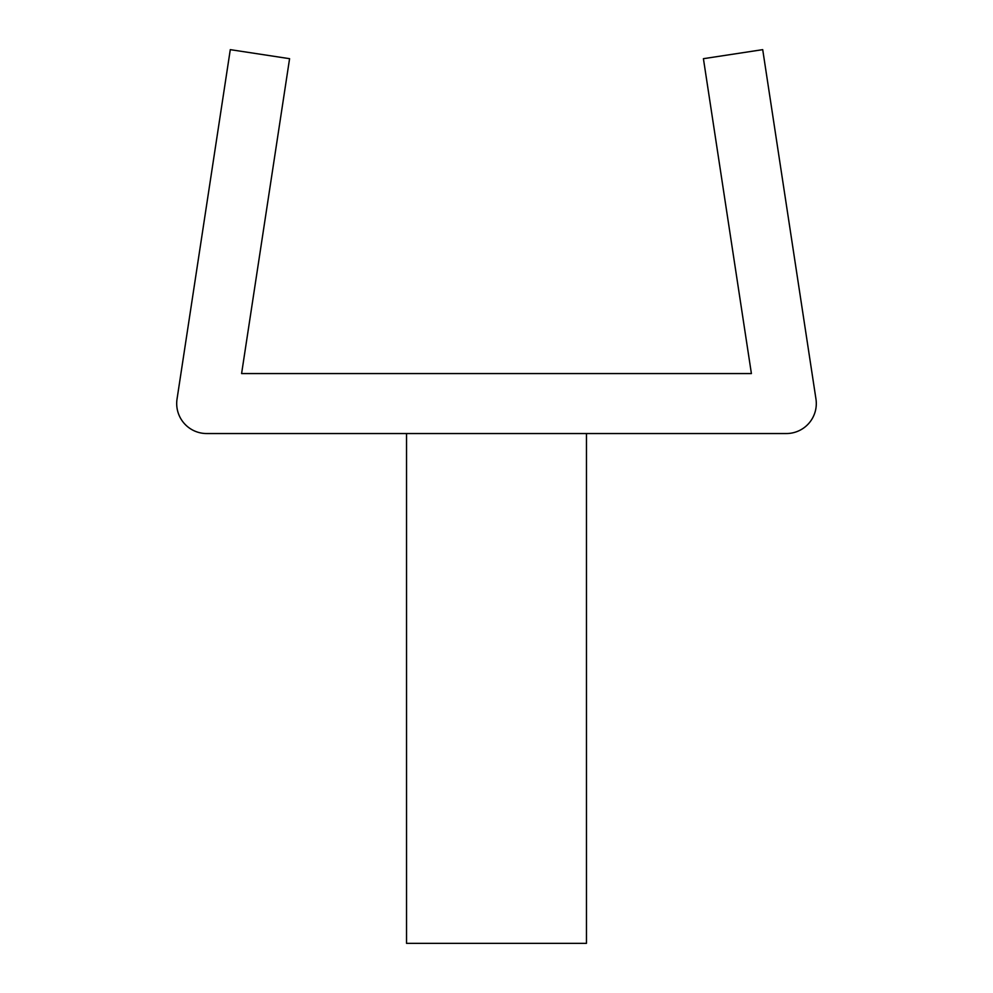 <?xml version="1.0" encoding="UTF-8"?>
<svg xmlns="http://www.w3.org/2000/svg" width="993" height="993" viewBox="0 0 993 993"><rect width="100%" height="100%" fill="white"/><g stroke="black" fill="none" stroke-linecap="round" stroke-linejoin="round"><path stroke-width="1.49" d="M586.466 433.544L586.466 943.35L406.534 943.35L406.534 433.544M815.961 399.037A29.989 29.989 0 0 1 786.307 433.544A29.989 29.989 0 0 0 815.961 399.037L762.711 49.65L703.416 58.686L751.403 373.567L241.597 373.567L289.584 58.686L230.289 49.65L177.039 399.037A29.989 29.989 0 0 0 206.693 433.544A29.989 29.989 0 0 1 177.039 399.037M206.693 433.544L786.307 433.544"/></g></svg>
